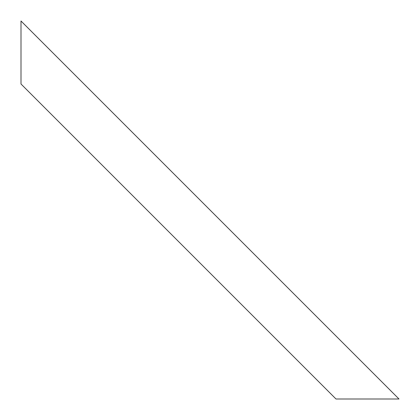 <?xml version="1.0" encoding="UTF-8"?>
<svg xmlns="http://www.w3.org/2000/svg" width="420" height="420" viewBox="0 0 420 420"><rect width="100%" height="100%" fill="white"/><g stroke="black" fill="none" stroke-linecap="round" stroke-linejoin="round"><path stroke-width="0.32" stroke-dasharray="2.1 1.58" d="M21 21L21 84L336 399L399 399L21 21L399 399L336 399L21 84L21 21"/><path stroke-width="0.63" d="M21 84L21 21L399 399L21 21L21 84L336 399L399 399L336 399L21 84"/></g></svg>
